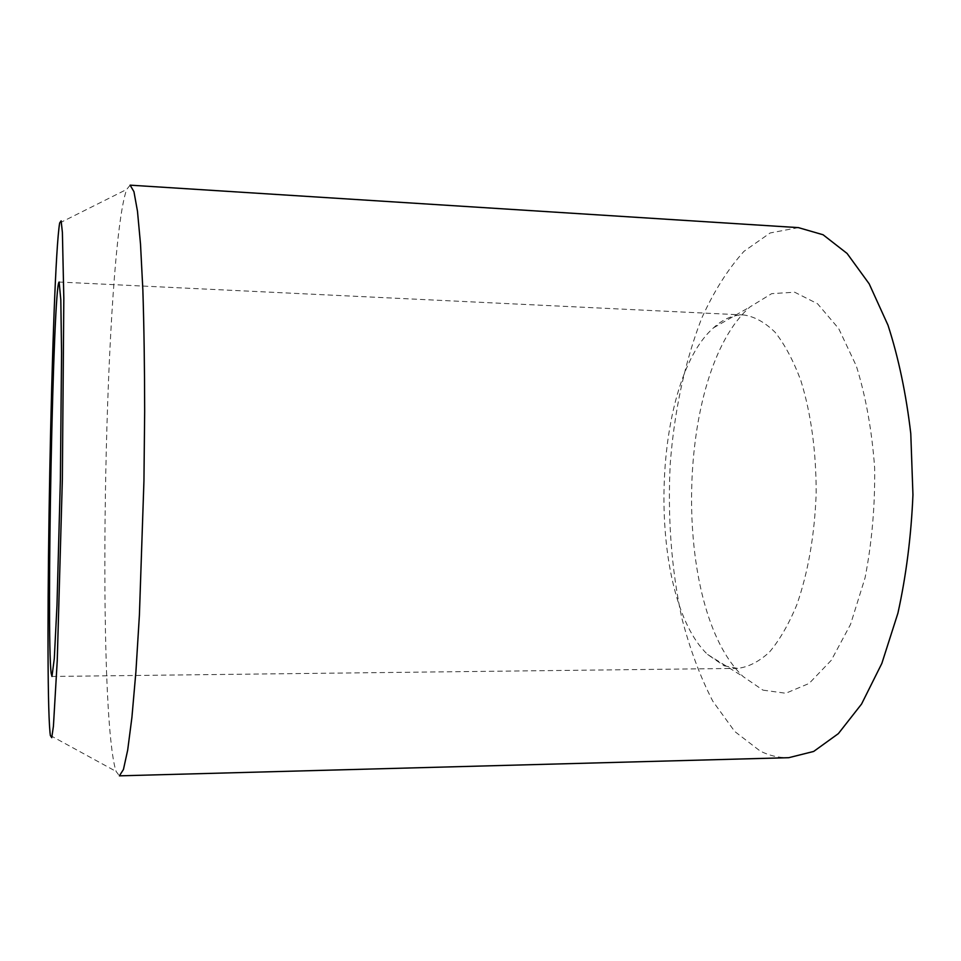 <?xml version="1.0" encoding="UTF-8"?>
<svg xmlns="http://www.w3.org/2000/svg" width="961" height="961" viewBox="0 0 961 961"><rect width="100%" height="100%" fill="white"/><g stroke="black" fill="none" stroke-linecap="round" stroke-linejoin="round"><path stroke-width="0.72" stroke-dasharray="4.8 3.6" d="M724.065 665.769L737.531 668.388C748.307 667.15 758.926 661.733 769.401 652.147C779.551 640.158 788.693 624.374 796.813 604.793C808.189 572.203 814.652 534.965 816.177 493.065C816.177 451.141 811.072 413.686 800.885 380.7C793.474 360.843 784.921 344.735 775.215 332.386C765.1 322.428 754.673 316.625 743.958 314.992C733.303 314.655 723.177 318.92 713.567 327.797C650.441 383.163 646.561 596.877 707.62 654.489L724.065 665.769M762.95 690.13L785.786 693.253L809.114 683.451L831.301 660.267L850.533 624.398L865.044 577.909C871.915 542.629 875.123 505.942 874.642 467.839C871.927 430.42 865.825 396.473 856.335 365.997L838.725 328.65L817.571 303.772L794.675 292.216L771.695 293.646L750.036 306.895C675.451 371.955 671.15 608.986 743.309 676.712L762.95 690.13M130.119 185.161L126.708 189.413C105.109 248.707 96.424 691.355 115.02 767.743L116.137 771.467L119.392 775.839M798.399 227.625L770.169 232.958L743.982 251.326C727.873 269.2 713.747 291.591 701.59 318.475C684.857 361.925 674.418 410.287 670.249 463.55C667.523 517.042 671.331 568.347 681.673 617.442C689.71 648.663 700.101 676.592 712.822 701.242L734.757 731.501L760.199 751.058C769.389 755.67 778.915 757.881 788.765 757.688M707.62 654.489L743.309 676.712M713.567 327.797L750.036 306.895M51.966 676.46L737.531 668.388M59.138 282.029L743.958 314.992M50.344 735.477L116.137 771.467M59.666 222.976L126.708 189.413"/><path stroke-width="1.44" d="M51.173 673.373L51.966 676.46L54.297 658.633L56.975 605.538L60.387 479.335L61.564 353.083L60.819 299.928L59.138 282.029C53.239 283.267 46.236 634.584 51.173 673.373M50.008 732.546L50.344 735.477L51.75 737.676L53.42 726.216L57.252 660.387L62.357 479.371L63.822 298.282L62.393 232.358L61.132 220.838L59.666 222.976C51.87 268.155 44.302 672.015 50.008 732.546M119.392 775.839L123.44 769.497L127.681 750.121L131.921 717.338L135.909 671.751L139.405 615.076L143.946 480.848L144.667 411.512C144.606 366.67 144.006 326.091 142.853 289.778L140.51 244.082L137.471 211.168L133.939 191.647L130.119 185.161L798.399 227.625L823.072 234.76L847.097 253.464L869.188 283.843L888 325.214C898.547 357.78 906.139 393.914 910.776 433.615L912.95 494.819C911.184 536.262 906.175 575.723 897.91 613.19L881.85 663.402L861.549 704.065L838.364 733.627L813.679 751.442L788.765 757.688L119.392 775.839"/></g></svg>
